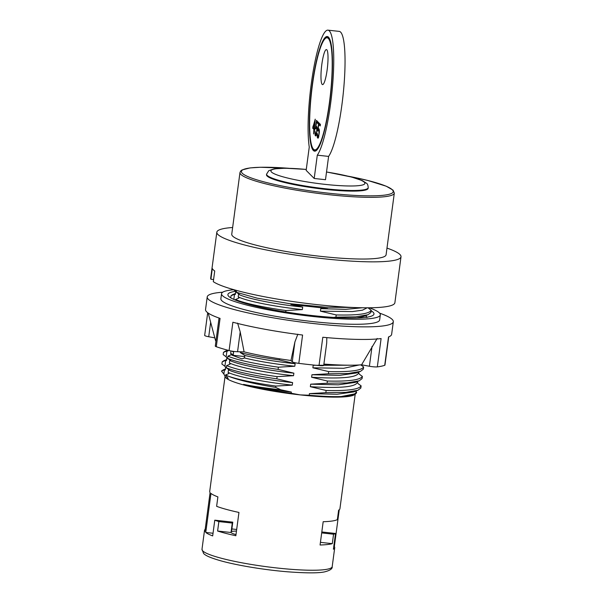 <?xml version="1.0" encoding="UTF-8"?>
<svg xmlns="http://www.w3.org/2000/svg" width="603" height="603" viewBox="0 0 603 603"><rect width="100%" height="100%" fill="white"/><g stroke="black" fill="none" stroke-linecap="round" stroke-linejoin="round"><path stroke-width="0.9" d="M225.499 377.403A65.682 8.744 7.6 0 0 225.522 377.425A65.682 8.744 7.6 0 0 225.839 377.779A65.682 8.744 7.6 0 0 300.121 394.882A65.682 8.744 7.6 0 0 354.541 394.641L355.83 393.676L341.2 396.54A66.322 8.826 -172.4 0 1 309.211 395.244L300.121 394.882L291.189 393.262A66.322 8.826 -172.4 0 1 243.597 384.397C253.629 386.41 266.066 388.211 280.9 389.794L275.684 387.405L275.865 386.071L292.274 385.129L292.613 382.611L276.83 378.835L277.124 376.634L293.533 375.692L293.872 373.167L278.089 369.39L278.382 367.189L294.792 366.247L295.131 363.73L279.347 359.946L279.498 358.793M225.017 376.687L209.716 491.377A65.682 8.744 7.6 0 0 210.093 492.545L204.884 531.575A65.682 8.744 7.6 0 1 204.507 530.406A65.682 8.744 7.6 0 1 205.178 529.381M214.781 520.178A65.682 8.744 7.6 0 0 218.866 521.58L217.608 531.024A65.682 8.744 7.6 0 0 235.841 535.735L238.954 512.444A65.682 8.744 7.6 0 1 216.628 506.324L217.887 496.887A65.682 8.744 7.6 0 1 210.967 493.427L205.759 532.449A65.682 8.744 7.6 0 0 212.678 535.916L214.781 520.178L232.773 522.16L231.514 531.597A19.221 2.555 -172.4 0 1 236.466 531.085M320.427 542.346L332.298 543.657A65.682 8.744 7.6 0 1 320.072 545.006L323.178 521.716A65.682 8.744 7.6 0 0 337.363 519.62L338.622 510.183A65.682 8.744 7.6 0 0 339.919 508.751L355.212 394.136M332.193 566.662C332.592 568.765 329.984 570.521 324.361 571.93C318.067 573.204 305.842 573.159 287.684 571.802C264.574 569.933 236.919 565.38 220.427 560.707C209 557.398 205.352 555.318 203.603 553.494L201.99 549.288A65.682 8.744 7.6 0 0 202.736 550.893A65.682 8.744 7.6 0 0 271.493 567.348A65.682 8.744 7.6 0 0 332.193 566.662L334.71 547.78A65.682 8.744 7.6 0 1 333.414 549.212L335.517 533.474L321.814 531.967M339.248 509.776L334.333 546.612L333.768 546.552M231.869 528.944L236.678 529.472M213.032 533.256L205.759 532.449M332.298 543.657L333.565 534.213A65.682 8.744 7.6 0 0 335.517 533.474M334.71 547.78A65.682 8.744 7.6 0 0 334.333 546.612M321.685 532.909L333.565 534.213M218.866 521.58L232.276 523.057A19.221 2.555 -172.4 0 1 232.147 522.688A19.221 2.555 -172.4 0 1 232.773 522.16M232.276 523.057L231.017 532.502L217.608 531.024M235.992 534.605A19.221 2.555 -172.4 0 1 231.017 532.502M275.865 386.071C254.647 383.048 238.848 379.777 228.469 376.249A70.483 9.384 7.6 0 0 275.684 387.405M228.469 376.249L225.492 375.013L228.22 378.443L225.839 377.779L223.864 374.048L224.429 369.82L225.303 369.978L225.635 367.461L224.904 366.255L225.688 360.383L226.562 360.534L226.894 358.016L226.163 356.818L226.947 350.938L227.821 351.097L227.934 350.253M341.2 396.54C351.18 395.809 356.162 394.189 356.154 391.679L356.659 392.689L355.83 393.676M285.747 311.977L285.943 310.537L302.352 309.595L302.691 307.078L290.842 304.44L327.655 308.495L320.766 308.638L320.434 311.156L336.218 314.939L335.924 317.14L333.414 317.412M328.944 364.431L323.781 364.913M315.882 365.282L313.206 365.297L312.874 367.815L328.658 371.591L328.364 373.792L311.947 374.734L311.615 377.252L327.399 381.036L327.105 383.237L310.688 384.179L310.349 386.696L326.14 390.48L325.846 392.681L309.429 393.623L309.211 395.244M291.189 393.262L291.355 392.056L280.9 389.794M277.124 376.634C252.966 373.159 236.142 369.488 226.638 365.622L230.135 364.129L229.396 362.923C237.288 367.023 264.853 372.707 293.533 375.692M311.615 377.252C341.486 379.031 357.172 377.546 358.672 372.797L359.373 374.229L362.38 376.408C360.255 380.003 348.594 381.548 327.399 381.036M312.874 367.815L343.665 368.297L359.139 364.981M328.364 373.792L348.293 373.498L360.473 371.365L363.345 369.164L363.639 366.971L360.632 364.785M363.639 366.971C361.589 370.551 349.928 372.096 328.658 371.591M224.904 366.255L221.904 364.046L222.198 361.845L225.688 360.383M222.198 361.845L223.788 360.722M226.163 356.818L223.163 354.602L223.457 352.401L226.947 350.938M223.457 352.401L225.077 351.27M279.347 359.946C263.669 357.745 250.667 355.303 240.333 352.619L244.818 355.453L244.486 357.971L241.991 358.883L231.944 355.167L233.263 354.609L233.602 352.092L232.404 351.232M244.486 357.971C258.039 361.295 274.81 364.054 294.792 366.247M278.382 367.189C254.074 363.677 237.25 360.006 227.896 356.185L231.394 354.685L230.655 353.479L233.263 354.609M230.738 297.829L231.017 295.749L232.652 294.611M326.14 390.48C347.313 391 358.973 389.455 361.122 385.852L360.828 388.053L357.963 390.239L345.783 392.38L325.846 392.681M276.83 378.835C252.642 375.345 235.811 371.674 226.344 367.822L226.638 365.622M278.089 369.39C253.901 365.9 237.069 362.237 227.602 358.378L227.896 356.185M285.943 310.537C261.838 307.07 245.014 303.399 235.456 299.525L235.381 300.068M327.105 383.237L347.011 382.943L359.192 380.81L362.086 378.609L362.38 376.408M335.924 317.14L355.845 316.846L368.034 314.713L370.905 312.512L371.199 310.311C369.051 313.914 357.391 315.459 336.218 314.939M240.333 352.619L240.439 351.798M233.331 289.538A70.483 9.384 7.6 0 0 236.527 291.498L236.421 292.282L257.134 298.146L289.5 303.648L325.13 307.153L354.783 307.553M231.017 295.749L234.507 294.287L235.381 294.437L235.713 291.92L234.612 290.45M233.821 299.405L234.507 294.287M223.864 374.048L221.482 371.056L224.429 369.82M236.421 292.282L239.429 294.468L238.554 294.309L238.215 296.827L238.954 298.033L235.456 299.525M231.869 351.119L233.602 352.092M230.987 350.984L230.655 353.479M227.602 358.378L230.61 360.564L229.735 360.406L229.396 362.923M226.344 367.822L229.351 370.008L228.477 369.85L228.138 372.368L228.869 373.566L225.492 375.013M310.349 386.696C340.228 388.475 355.913 386.99 357.413 382.234L358.114 383.674L361.122 385.852M357.534 381.465L357.413 382.347M228.138 372.368C236.029 376.468 263.594 382.144 292.274 385.129M221.482 371.056L223.276 369.873M309.429 393.623L337.085 394.256L353.652 391.942L357.978 390.239M243.597 384.397C256.886 387.473 272.797 390.028 291.355 392.056M228.477 369.85C236.361 373.95 263.933 379.626 292.613 382.611M310.688 384.179L338.306 384.82L355.122 382.415M371.199 310.311L368.041 307.801M366.933 317.577L366.232 316.138M311.947 374.734L339.587 375.375L356.365 372.978M229.735 360.406C237.627 364.506 265.192 370.189 293.872 373.167M313.206 365.297L350.32 365.207M244.818 355.453C258.37 358.777 275.141 361.536 295.131 363.73M238.554 294.309C246.446 298.41 274.011 304.093 302.691 307.078M320.766 308.638L345.64 309.354L362.35 307.764M356.652 317.992L363.873 316.349M232.637 227.504A92.907 12.369 7.6 0 0 216.824 232.208L210.688 278.156A92.907 12.369 7.6 0 0 210.884 279.234L213.59 279.536M386.975 248.097A92.907 12.369 7.6 0 1 399.947 254.519A92.907 12.369 -172.4 0 1 401.01 256.78L394.882 302.736A92.907 12.369 -172.4 0 1 312.972 304.176A92.907 12.369 -172.4 0 1 213.304 281.676L214.728 270.981A92.907 12.369 7.6 0 1 213.183 269.722A92.907 12.369 7.6 0 1 212.309 268.539L210.884 279.234M401.01 256.78A92.907 12.369 -172.4 0 1 315.143 257.752A92.907 12.369 -172.4 0 1 217.887 234.469A92.907 12.369 7.6 0 1 216.824 232.208M231.748 234.198A77.855 10.364 7.6 0 0 232.637 236.09A77.855 10.364 -172.4 0 0 314.133 255.604A77.855 10.364 -172.4 0 0 386.086 254.79L394.317 193.103A77.855 10.364 -172.4 0 1 322.371 193.917A77.855 10.364 -172.4 0 1 240.868 174.403A77.855 10.364 -172.4 0 1 239.979 172.511L231.748 234.198M368.124 188.324A51.263 6.821 -172.4 0 1 320.751 188.86A51.263 6.821 -172.4 0 1 267.091 176.016A51.263 6.821 7.6 0 1 266.503 174.764L266.586 174.139A51.263 6.821 7.6 0 0 267.174 175.383A51.263 6.821 7.6 0 0 320.834 188.234A51.263 6.821 7.6 0 0 368.214 187.691L368.124 188.324M306.151 170.363L314.193 178.473L317.299 155.167A64.076 10.801 -83.7 0 0 332.562 85.732A64.076 10.801 -83.7 0 0 327.934 30.15A64.076 10.801 -83.7 0 0 312.565 74.998A64.076 10.801 -83.7 0 0 309.256 147.057L306.151 170.363M327.934 30.15L339.24 31.394A64.076 10.801 -83.7 0 1 343.861 86.975A64.076 10.801 -83.7 0 1 328.605 156.411L325.492 179.717L314.193 178.473M327.158 69.775A17.623 2.97 96.3 0 1 322.56 84.601A17.623 2.97 96.3 0 1 321.829 64.4A17.623 2.97 96.3 0 1 326.419 49.574A17.623 2.97 96.3 0 1 327.158 69.775M329.637 102.638A57.669 9.716 -83.7 0 0 327.233 36.519A57.669 9.716 -83.7 0 0 312.203 85.046A57.669 9.716 -83.7 0 0 314.608 151.165A57.669 9.716 -83.7 0 0 329.637 102.638M312.399 85.242A56.388 9.505 -83.7 0 0 314.751 149.891A56.388 9.505 -83.7 0 0 329.449 102.442A56.388 9.505 -83.7 0 0 327.097 37.793A56.388 9.505 -83.7 0 0 312.399 85.242M315.233 119.168L312.656 128.107L313.877 129.336L313.605 133.956L314.178 129.645L314.691 130.158L314.939 128.311L314.427 127.798L315.233 119.168M315.738 128.771L316.311 127.949L316.779 128.771L316.673 132.163L315.799 134.416L315.015 131.183L314.939 133.904L315.588 135.961L316.266 135.238L317.155 129.849L316.824 126.72L316.221 126.464L315.844 127.127L316.5 122.198L317.977 123.69L318.188 122.145L316.454 120.404L315.384 128.409L315.738 128.771M317.985 131.032L318.55 130.21L319.017 131.032L318.912 134.416L318.037 136.677L317.253 133.444L317.178 136.165L317.525 137.906L318.128 138.17L318.505 137.499L319.394 132.11L319.062 128.974L318.459 128.718L318.083 129.389L318.746 124.459L320.216 125.944L320.427 124.406L318.693 122.658L317.623 130.67L317.985 131.032M313.259 126.615L314.902 121.633L314.125 127.489L313.259 126.615M328.605 156.411L317.299 155.167M317.042 149.823A56.388 9.505 96.3 0 1 316.002 150.026L314.751 149.891M327.097 37.793L328.349 37.929A56.388 9.505 96.3 0 1 329.321 38.358M327.851 36.708A57.669 9.716 -83.7 0 0 326.057 38.004M313.779 149.461A57.669 9.716 -83.7 0 0 315.248 151.112M312.904 126.253L313.356 126.306M314.178 129.645L314.751 129.705M313.877 129.336L314.789 129.434M312.656 128.107L313.907 128.243L314.826 129.163M314.027 127.391L313.907 128.243M317.577 121.535L317.472 122.303M316.816 127.233L316.718 127.994M316.5 122.198L318.113 122.695M316.243 134.469L316.311 135.08M319.816 123.796L319.711 124.565M319.055 129.494L318.957 130.256M318.746 124.459L320.351 124.949M318.482 136.73L318.55 137.341M315.384 128.409L315.882 128.469M315.844 127.127L317.027 127.256M316.221 126.464L316.613 126.502M315.286 135.652L315.987 135.728M315.075 135.087L316.274 135.215M314.939 133.904L315.444 133.964M315.799 134.416L316.485 134.492M316.04 134.318L316.522 134.371M316.779 128.771L317.163 128.816M316.62 128.258L317.155 128.318M316.311 127.949L317.125 128.04M317.623 130.67L318.12 130.723M318.083 129.389L319.266 129.517M318.459 128.718L318.851 128.763M317.525 137.906L318.226 137.989M317.314 137.348L318.512 137.476M317.178 136.165L317.683 136.218M318.037 136.677L318.723 136.753M318.278 136.572L318.761 136.625M319.017 131.032L319.409 131.07M318.859 130.519L319.394 130.572M318.55 130.21L319.364 130.301M365.848 317.336L366.225 316.417M238.215 296.827C246.107 300.927 273.672 306.61 302.352 309.595M320.434 311.156L352.431 311.57L362.441 310.176L367.174 307.801M244.667 356.569L231.944 355.167M235.343 291.347A73.687 9.806 7.6 0 0 227.896 294.55A73.687 9.806 7.6 0 0 228.741 296.344A73.687 9.806 -172.4 0 0 305.879 314.811A73.687 9.806 -172.4 0 0 373.981 314.042A73.687 9.806 -172.4 0 0 373.136 312.248A73.687 9.806 7.6 0 0 371.139 310.756M233.625 289.772A80.093 10.658 7.6 0 0 221.55 293.699L220.871 298.734A80.093 10.658 7.6 0 0 221.791 300.686A80.093 10.658 -172.4 0 0 305.638 320.758A80.093 10.658 -172.4 0 0 379.656 319.922L380.327 314.887A80.093 10.658 -172.4 0 0 379.415 312.934A80.093 10.658 7.6 0 0 369.322 307.786M221.55 293.699A80.093 10.658 7.6 0 0 222.462 295.651A80.093 10.658 -172.4 0 0 306.309 315.723A80.093 10.658 -172.4 0 0 380.327 314.887M388.709 336.873L384.948 365.094A6.407 0.852 -172.4 0 1 384.729 365.275L388.513 336.949A93.872 12.49 7.6 0 0 391.633 334.333L393.314 321.746A93.872 12.49 -172.4 0 0 392.236 319.462A93.872 12.49 7.6 0 0 379.604 313.138M222.703 292.206A93.872 12.49 7.6 0 0 207.221 296.917A93.872 12.49 7.6 0 0 208.291 299.201A93.872 12.49 -172.4 0 0 306.558 322.726A93.872 12.49 -172.4 0 0 393.314 321.746M207.221 296.917L205.54 309.505A93.872 12.49 7.6 0 0 206.61 311.789A93.872 12.49 7.6 0 0 220.065 318.399L216.289 346.725A6.407 0.852 -172.4 0 1 215.294 346.114L219.04 318.037M326.803 337.627L326.705 343.024L323.721 365.388A6.407 0.852 -172.4 0 1 319.017 365.584A93.872 12.49 -172.4 0 1 298.809 363.36A6.407 0.852 -172.4 0 1 292.259 361.777L290.978 360.488A80.093 10.658 -172.4 0 1 244.094 351.873L237.559 351.73A6.407 0.852 -172.4 0 1 229.095 350.562A93.872 12.49 -172.4 0 1 216.289 346.725M384.729 365.275A93.872 12.49 -172.4 0 1 377.327 366.888A6.407 0.852 -172.4 0 1 369.39 366.247L361.581 364.815A80.093 10.658 -172.4 0 1 323.894 364.061M361.581 364.815L377.161 338.471M215.957 341.177A80.093 10.658 -172.4 0 1 215.459 340.25L208.193 313.078M290.978 360.488L294.905 341.931L297.852 334.168M237.597 323.102L240.205 331.891L244.094 351.873M319.017 365.584L322.801 337.258A93.872 12.49 7.6 0 0 381.104 338.562L377.327 366.888M229.095 350.562L232.879 322.236A93.872 12.49 7.6 0 0 302.585 335.034L298.809 363.36M214.819 337.868L208.721 336.745A6.407 0.852 -172.4 0 1 204.666 335.396L207.696 312.716M348.542 176.264A76.573 10.191 -172.4 0 1 392.342 189.809A76.573 10.191 -172.4 0 1 328.891 193.224A76.573 10.191 -172.4 0 1 242.293 173.28A76.573 10.191 -172.4 0 1 288.566 168.267M306.271 169.451A47.418 6.309 7.6 0 0 271.448 172.021A47.418 6.309 7.6 0 0 325.07 184.367A47.418 6.309 7.6 0 0 364.363 182.257A47.418 6.309 7.6 0 0 326.517 172.013M237.559 351.73L240.205 331.891M292.259 361.777L294.905 341.931M369.39 366.247L372.043 346.408M208.721 336.745L210.651 322.266M201.99 549.288L204.507 530.406M226.653 359.592L223.66 360.775M227.776 350.207L224.934 351.33M225.394 369.036L223.11 369.941M356.267 390.91L356.124 392.01M225.635 367.219L225.303 369.737M359.2 380.81L354.888 382.506M358.808 372.013L358.664 373.121M226.894 357.783L226.562 360.3M227.904 350.237L227.821 350.863M360.473 371.358L356.154 373.061M368.026 314.706L363.715 316.409M394.317 193.103L393.081 190.164L386.267 186.221L367.642 180.425L348.278 176.204M288.837 168.275L260.292 167.265L250.011 167.92L241.999 169.963L240.703 170.981L239.979 172.511M368.214 187.691C368.041 185.272 367.506 183.817 366.586 183.327L362.441 180.674L351.624 177.056L326.524 171.976M306.279 169.413L285.309 168.214L274.192 168.848L268.757 170.694L266.586 174.139M235.479 293.503L232.494 294.679M366.368 315.361L366.217 316.462M235.72 291.694L235.381 294.211"/></g></svg>
